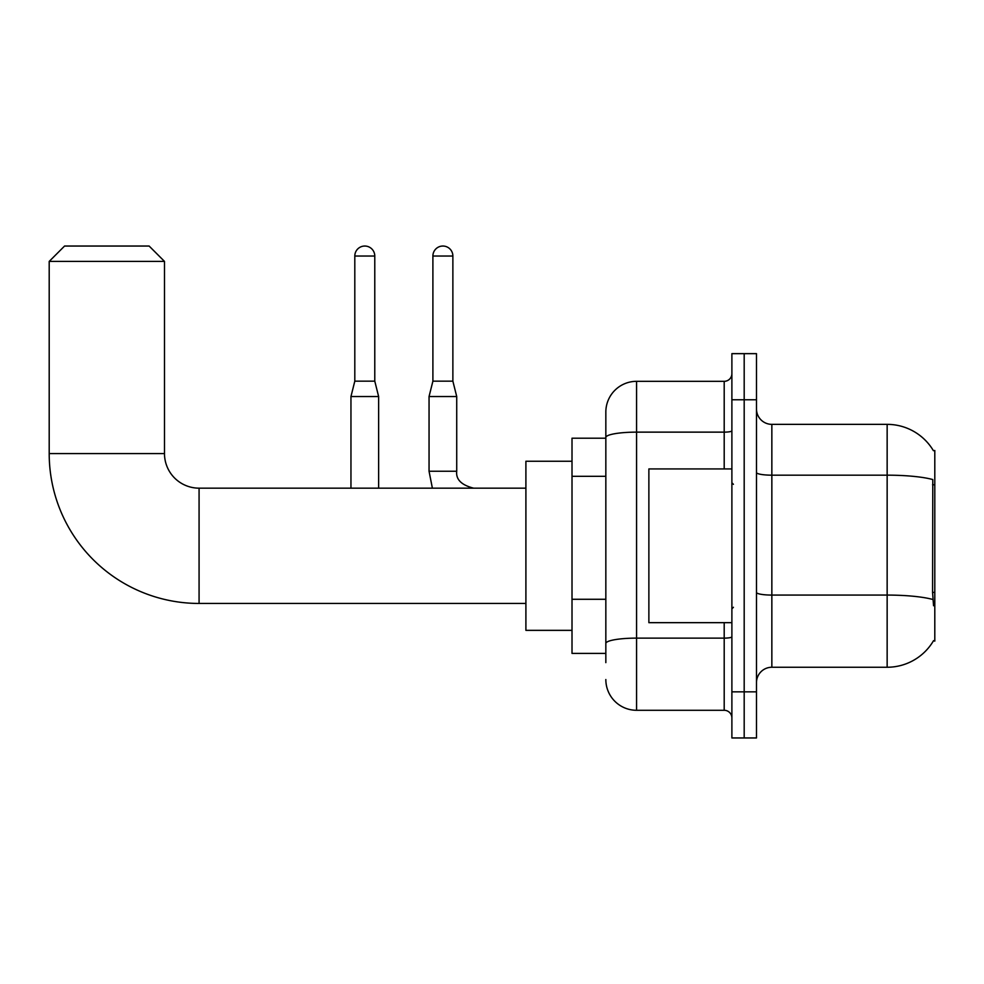 <?xml version="1.0" encoding="UTF-8"?>
<svg xmlns="http://www.w3.org/2000/svg" width="984" height="984" viewBox="0 0 984 984"><rect width="100%" height="100%" fill="white"/><g stroke="black" fill="none" stroke-linecap="round" stroke-linejoin="round"><path stroke-width="1.48" d="M771.85 667.25L887.15 667.25A53.8 53.8 0 0 0 933.558 640.658L934.8 641.113L934.8 450.5L933.398 450.684A53.8 53.8 0 0 0 887.15 424.362A53.8 53.8 0 0 1 933.287 450.5A53.8 53.8 0 0 0 887.15 424.362L771.85 424.362A15.375 15.375 0 0 1 756.487 408.987A15.375 15.375 0 0 0 771.85 424.362L771.85 667.25A15.375 15.375 0 0 0 756.487 682.613M605.837 662.638L605.837 437.474L605.837 438.2L572.011 438.2L572.011 653.413L605.837 653.413M744.187 691.838L744.187 737.963L756.487 737.963L756.487 691.838L744.187 691.838L744.187 737.963L731.887 737.963L731.887 691.838L744.187 691.838L744.187 399.762L744.187 691.838M731.887 691.838L731.887 353.65L744.187 353.65L744.187 399.762L744.187 353.65L756.487 353.65L756.487 691.838M933.558 605.75L932.574 592.405L932.795 479.565A53.8 9.348 180 0 0 887.15 475.174L887.15 424.362A53.8 53.8 0 0 1 933.398 450.684M724.199 468.938L724.199 432.136L636.574 432.136A30.75 5.338 180 0 0 605.837 437.474L605.837 412.062A30.75 30.75 0 0 1 636.574 381.325L636.574 710.288L724.199 710.288L724.199 622.663M636.574 381.325L724.199 381.325A7.688 7.688 0 0 0 731.887 373.637M605.837 467.08L605.837 412.062M605.837 648.8L605.837 608.506M731.887 717.976A7.688 7.688 0 0 0 724.199 710.288M636.574 710.288A30.75 30.75 0 0 1 605.837 679.538M731.887 468.938L648.874 468.938L648.874 622.663L731.887 622.663M525.899 603.45L199.075 603.45A149.875 149.875 0 0 1 49.2 453.575L49.2 261.412L64.575 246.037L149.125 246.037L164.488 261.412L49.2 261.412M199.075 603.45L199.075 488.162A34.588 34.588 0 0 1 164.488 453.575L164.488 261.412M572.011 461.25L525.899 461.25L525.899 630.35L572.011 630.35M374.781 381.165L354.806 381.165L354.806 256.037A9.988 9.988 0 0 1 364.793 246.037A9.988 9.988 0 0 1 374.781 256.037L374.781 381.165L378.631 396.54L378.631 488.162M350.956 488.162L350.956 396.54L378.631 396.54M452.874 381.165L432.898 381.165L432.898 256.037A9.988 9.988 0 0 1 442.886 246.037A9.988 9.988 0 0 1 452.874 256.037L452.874 381.165L456.724 396.54L456.724 471.25C455.789 479.454 461.422 485.087 473.636 488.162C461.422 485.087 455.789 479.454 456.724 471.25C455.789 479.454 461.422 485.087 473.636 488.162C461.422 485.087 455.789 479.454 456.724 471.25C455.789 479.454 461.422 485.087 473.636 488.162C461.422 485.087 455.789 479.454 456.724 471.25C455.789 479.454 461.422 485.087 473.636 488.162C461.422 485.087 455.789 479.454 456.724 471.25L429.049 471.25L429.049 396.54L456.724 396.54M934.8 484.792L932.574 484.792M934.8 592.405L932.574 592.405M605.837 476.305L572.011 476.305M605.837 599.281L572.011 599.281M887.15 667.25L887.15 475.174L771.85 475.174A15.375 2.669 0 0 1 756.487 472.504M932.955 599.527A53.8 9.348 180 0 0 887.15 595.074L771.85 595.074A15.375 2.669 -0 0 1 756.487 592.405M756.487 399.762L731.887 399.762M731.887 636.783A7.688 1.341 0 0 1 724.199 638.124L636.574 638.124A30.75 5.338 180 0 0 605.837 643.462M731.887 430.795A7.688 1.341 0 0 1 724.199 432.136L724.199 381.325M49.2 453.575L164.488 453.575M354.806 256.037L374.781 256.037M432.898 256.037L452.874 256.037M733.424 484.312L731.887 482.775M733.424 607.288L731.887 608.825M525.899 488.162L199.075 488.162M354.806 381.165L350.956 396.54M429.049 471.25L432.382 488.162L429.049 471.25M432.898 381.165L429.049 396.54"/></g></svg>
